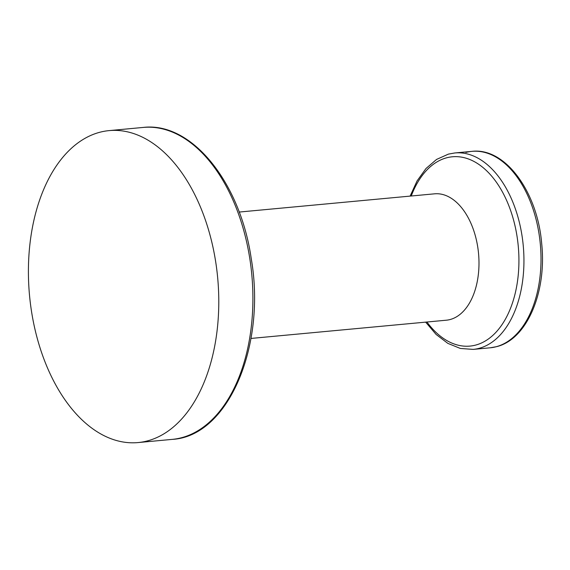 <?xml version="1.0" encoding="UTF-8"?>
<svg xmlns="http://www.w3.org/2000/svg" width="570" height="570" viewBox="0 0 570 570"><rect width="100%" height="100%" fill="white"/><g stroke="black" fill="none" stroke-linecap="round" stroke-linejoin="round"><path stroke-width="0.85" d="M215.688 261.822A156.65 94.492 84.7 0 1 138.154 442.562A156.65 94.492 84.7 0 1 31.507 311.363A156.65 94.492 -95.3 0 1 109.034 130.623A156.65 94.492 -95.3 0 1 215.688 261.822M239.172 212.061L434.525 193.829A63.462 38.283 84.7 0 1 478.187 250.209A63.462 38.283 84.7 0 1 450.214 319.506A63.462 38.283 84.7 0 1 446.324 320.205L250.971 338.445M143.155 127.438A156.65 94.492 84.7 0 1 249.81 258.637A156.65 94.492 84.7 0 1 172.275 439.377C228.271 436.392 266.418 345.933 251.242 258.652C240.248 182.222 191.541 121.517 143.155 127.438L109.034 130.623M426.944 322.014A95.062 57.342 -95.3 0 0 475.815 345.042A95.062 57.342 -95.3 0 0 517.047 236.408A95.062 57.342 -95.3 0 0 446.502 157.84A95.062 57.342 -95.3 0 0 411.234 196.002M425.655 322.136L436.128 334.462L447.842 343.375L460.368 348.455L473.171 349.396A98.646 59.501 -95.3 0 0 479.213 348.306A98.646 59.501 -95.3 0 0 522.697 240.597A98.646 59.501 -95.3 0 0 454.832 152.96L471.896 151.364A98.646 59.501 84.7 0 1 539.761 239.001A98.646 59.501 84.7 0 1 496.271 346.71A98.646 59.501 84.7 0 1 490.228 347.8L496.648 346.645C527.1 339.3 546.879 291.961 541.685 243.547C537.453 191.662 505.155 147.252 471.896 151.364A98.646 59.501 84.7 0 0 465.854 152.454M172.275 439.377L138.154 442.562M410.122 196.101L417.083 180.904L425.997 168.506L436.57 159.429L448.412 154.114L454.832 152.96M473.171 349.396L490.228 347.8"/></g></svg>
